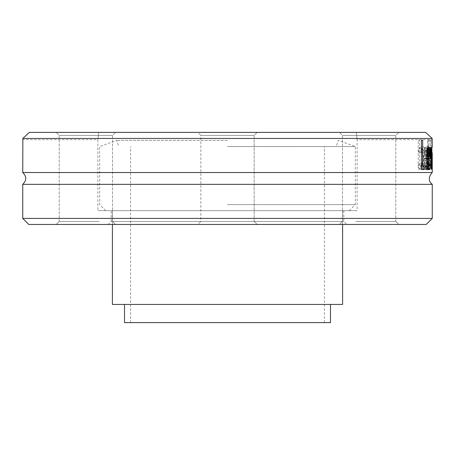 <?xml version="1.0" encoding="UTF-8"?>
<svg xmlns="http://www.w3.org/2000/svg" width="455" height="455" viewBox="0 0 455 455"><rect width="100%" height="100%" fill="white"/><g stroke="black" fill="none" stroke-linecap="round" stroke-linejoin="round"><path stroke-width="0.34" stroke-dasharray="2.27 1.71" d="M111.191 210.659L343.809 210.659L111.191 210.659L111.191 221.443L343.809 221.443L111.191 221.443L108.165 224.469L346.835 224.469L108.165 224.469M426.193 224.469L28.807 224.469M383.986 224.469L339.464 224.469L383.986 224.469M100.697 224.469L56.17 224.469L100.697 224.469M197.817 224.469L257.183 224.469L197.817 224.469L257.183 224.469L197.817 224.469L200.848 221.443L254.152 221.443L200.848 221.443L200.848 135.425L254.152 135.425L200.848 135.425L197.817 132.394L257.183 132.394L197.817 132.394L257.183 132.394L197.817 132.394L200.848 135.425L254.152 135.425L200.848 135.425L200.848 221.443L254.152 221.443L257.183 224.469L254.152 221.443L200.848 221.443L197.817 224.469M71.014 224.469L115.536 224.469L71.014 224.469M354.303 224.469L398.83 224.469L354.303 224.469M22.75 218.411L432.25 218.411M432.25 184.338L22.75 184.338M22.852 138.451L29.342 132.394L425.658 132.394L432.148 138.451L22.852 138.451L22.75 139.662L97.865 139.662L97.865 210.659L357.135 210.659L97.865 210.659M432.25 172.53L22.75 172.53M432.148 138.451L432.25 139.662L357.135 139.662L357.135 210.659M431.061 140.151L430.601 140.151L431.63 169.226L432.244 140.151L431.772 164.306L431.061 140.151L427.546 140.151L428.593 169.226L429.213 140.151L428.735 164.306L428.018 140.151M428.183 154.171L428.479 150.872L429.184 150.144L430.237 151.629L430.237 147.881L429.179 146.891L427.916 148.518L427.404 154.313L427.404 169.226L428.183 169.226L428.183 166.917L429.492 169.84L430.214 167.906L430.475 162.913L429.907 156.526L428.183 154.876L428.183 154.171L425.095 154.171L425.391 150.872L426.108 150.144L427.177 151.629L427.177 147.881L426.102 146.891L424.822 148.518L424.299 154.313L424.299 169.226L425.095 169.226L425.095 166.917L425.618 168.782L426.42 169.84L427.154 167.906L427.421 162.913L426.847 156.526L425.095 154.876L425.095 154.171M432.25 147.409L429.219 147.409L429.179 169.226L428.809 152.402L428.4 169.226L428.064 169.226L427.382 147.409L427.865 147.409L428.28 164.306L428.712 147.409L429.133 164.306L429.207 147.409L432.239 147.409M422.689 151.083L423.85 150.116C424.811 149.445 425.397 152.198 425.607 158.363C425.476 164.187 424.89 166.905 423.85 166.519C423.656 167.121 422.996 166.24 421.882 163.88L421.808 168.003L422.735 169.158L423.832 169.721L425.857 166.917L426.562 158.363L425.857 149.883L423.832 146.914L421.808 148.586L421.882 152.709L422.689 151.083L419.51 151.083L420.693 150.116C421.944 150.77 422.536 153.517 422.479 158.363C422.331 164.198 421.734 166.911 420.693 166.519L418.617 163.88L418.617 168.003L420.67 169.721L422.729 166.917L423.446 158.363L422.729 149.883L420.67 146.914L418.617 148.586L418.617 152.709L419.51 151.083M425.658 132.394L356.316 132.394C357.351 141.96 357.351 141.96 356.316 132.394C357.351 141.96 357.351 141.96 356.316 132.394L425.658 132.394M423.85 150.116L420.693 150.116M423.85 166.519L420.693 166.519M421.882 163.88L418.685 163.88M421.808 163.88L418.617 163.88M421.808 168.003L418.617 168.003M422.735 169.158L419.555 169.158M423.832 169.721L420.67 169.721M421.882 152.709L418.685 152.709M421.808 152.709L418.617 152.709M421.808 148.586L418.617 148.586M423.832 146.914L420.67 146.914M428.94 169.721L425.863 169.721C424.071 167.81 423.286 164.05 423.514 158.437C423.963 149.536 424.691 145.657 425.692 146.794L426.79 149.223L427.148 155.889M428.775 146.794L425.692 146.794M427.438 149.223L426.79 149.223M430.214 158.693L424.384 158.693C424.629 164.664 425.118 167.275 425.852 166.519L426.631 165.552L427.097 163.88L427.097 167.884L425.863 169.721M426.631 158.693L424.384 158.693M427.586 167.884L427.097 167.884M429.696 165.552L426.631 165.552M427.239 166.519L425.852 166.519M429.469 151.509L426.398 151.509L425.652 149.814L424.771 151.532L424.384 155.889L426.602 155.889L426.398 151.509M427.308 149.814L425.652 149.814M427.017 151.532L424.771 151.532M429.674 155.889L426.602 155.889M426.671 155.889L424.384 155.889M428.4 169.226L428.064 169.226M427.865 147.409L427.382 147.409M430.97 164.306L428.28 164.306M431.636 152.402L428.809 152.402M432.045 164.306L429.133 164.306M426.329 169.226L423.207 169.226M418.208 169.226L421.41 169.226L418.208 169.226L418.208 140.151L419.499 140.151L419.499 165.791L426.329 165.791M419.499 140.151L418.208 140.151M421.41 165.791L419.499 165.791M425.095 157.8L426.324 158.693L426.875 162.651L426.193 166.45C426.221 167.264 425.857 166.399 425.095 163.857L425.095 157.8L428.183 157.8L429.401 158.693L429.935 162.651L429.264 166.45L428.183 163.857L425.095 163.857M429.264 166.45L426.193 166.45M428.183 163.857L428.183 157.8M429.184 150.144L426.108 150.144M430.202 151.629L427.143 151.629M428.183 154.876L425.095 154.876M430.237 151.629L427.177 151.629M429.907 156.526L426.847 156.526M430.237 147.881L427.177 147.881M429.179 146.891L426.102 146.891M430.214 167.906L427.154 167.906M429.492 169.84L426.42 169.84M428.707 168.782L425.618 168.782M427.404 169.226L424.299 169.226M428.183 166.917L425.095 166.917M428.183 169.226L425.095 169.226M430.601 140.151L427.546 140.151M431.772 164.306L428.735 164.306M431.63 169.226L428.593 169.226M432.165 140.151L429.133 140.151M431.914 169.226L428.877 169.226M432.244 140.151L429.213 140.151M29.342 132.394L98.684 132.394C97.649 141.96 97.649 141.96 98.684 132.394C97.649 141.96 97.649 141.96 98.684 132.394L29.342 132.394M98.684 132.394L356.316 132.394L98.684 132.394M354.303 132.394L398.83 132.394L354.303 132.394M71.014 132.394L115.536 132.394L71.014 132.394M383.986 132.394L339.464 132.394L383.986 132.394M100.697 132.394L56.17 132.394L100.697 132.394M355.816 221.443L395.799 221.443L355.816 221.443M382.473 135.425L342.49 135.425L382.473 135.425M355.816 135.425L395.799 135.425L355.816 135.425M99.184 221.443L59.201 221.443L99.184 221.443M72.527 135.425L112.51 135.425L72.527 135.425M99.184 135.425L59.201 135.425L99.184 135.425M254.152 221.443L254.152 135.425L257.183 132.394L254.152 135.425L254.152 221.443M227.5 210.659L349.258 210.659L227.5 210.659M227.5 204.602L355.315 204.602L227.5 204.602M227.5 146.561L355.315 146.561L227.5 146.567M227.5 140.39L116.645 140.39L227.5 140.39M227.5 322.606L130.579 322.606L227.5 322.606M330.484 322.606L124.516 322.606M227.5 304.435L330.484 304.435L227.5 304.435M342.598 304.435L112.402 304.435M425.607 158.363L422.479 158.363M425.857 149.883L422.729 149.883M426.562 158.363L423.446 158.363M425.857 166.917L422.729 166.917M426.631 158.437L423.514 158.437M428.115 169.112L426.58 169.112M429.935 162.651L426.875 162.651M429.401 158.693L426.324 158.693M428.479 150.872L425.391 150.872M430.475 162.913L427.421 162.913M427.916 148.518L424.822 148.518M427.404 154.313L424.299 154.313M343.809 210.659L343.809 221.443L346.835 224.469M429.219 152.721L429.219 147.409M342.49 221.443L339.464 224.469L342.49 221.443L342.49 135.425L339.464 132.394L342.49 135.425L342.49 221.443M395.799 221.443L398.83 224.469L395.799 221.443L395.799 135.425L398.83 132.394L395.799 135.425L395.799 221.443M59.201 221.443L56.17 224.469L59.201 221.443L59.201 135.425L56.17 132.394L59.201 135.425L59.201 221.443M112.51 221.443L115.536 224.469L112.51 221.443L112.51 135.425L115.536 132.394L112.51 135.425L112.51 221.443M349.258 210.659L355.315 204.602L355.315 146.561L338.355 140.39L336.108 146.567M105.742 210.659L99.685 204.602L99.685 146.561L116.645 140.39L118.891 146.567M324.421 322.606L324.421 146.567M130.579 322.606L130.579 146.567M342.598 224.469L342.598 210.659M112.402 224.469L112.402 210.659"/><path stroke-width="0.68" d="M22.75 218.411L28.807 224.469L426.193 224.469L432.25 218.411L22.75 218.411L22.75 184.338L432.25 184.338L430.805 182.967C431.095 183.769 426.483 178.616 432.25 172.53L432.25 152.721L432.204 169.226L431.84 152.402L431.437 169.226L431.113 169.226L430.441 147.409L430.913 147.409L431.323 164.306L431.75 147.409L432.165 164.306L432.25 152.721M432.244 147.409L432.148 138.451L425.658 132.394L29.342 132.394L22.852 138.451L22.75 172.53L432.25 172.53M22.852 138.451L432.148 138.451M426.329 169.226L421.41 169.226L421.41 140.151L422.678 140.151L422.678 165.791L426.329 165.791L426.329 169.226M428.94 169.721C427.529 169.436 426.756 165.671 426.631 158.437C427.017 149.809 427.734 145.93 428.775 146.794L429.856 149.223L430.214 158.693L427.484 158.693C427.37 162.81 427.854 165.415 428.934 166.519L429.696 165.552L430.157 163.88L430.157 167.884L428.94 169.721M429.856 149.223L427.438 149.223M427.148 155.889L427.154 158.693M427.484 158.693L426.631 158.693M430.157 167.884L427.586 167.884M428.934 166.519L427.239 166.519M428.735 149.814L427.871 151.532L427.484 155.889L429.674 155.889L429.469 151.509L428.735 149.814L427.308 149.814M427.871 151.532L427.017 151.532M427.484 155.889L426.671 155.889M430.913 147.409L430.441 147.409M431.437 169.226L431.113 169.226M431.323 164.306L430.97 164.306M423.207 165.791L423.207 169.226L421.41 169.226M422.678 140.151L421.41 140.151M422.678 165.791L421.41 165.791M22.75 172.53C26.743 176.466 26.743 180.402 22.75 184.338M124.516 304.435L124.516 322.606L330.484 322.606L330.484 304.435M112.402 224.469L112.402 304.435L342.598 304.435L342.598 224.469M430.214 156.691L427.154 156.691M429.651 169.112L428.115 169.112M432.25 218.411L432.25 184.338"/></g></svg>
